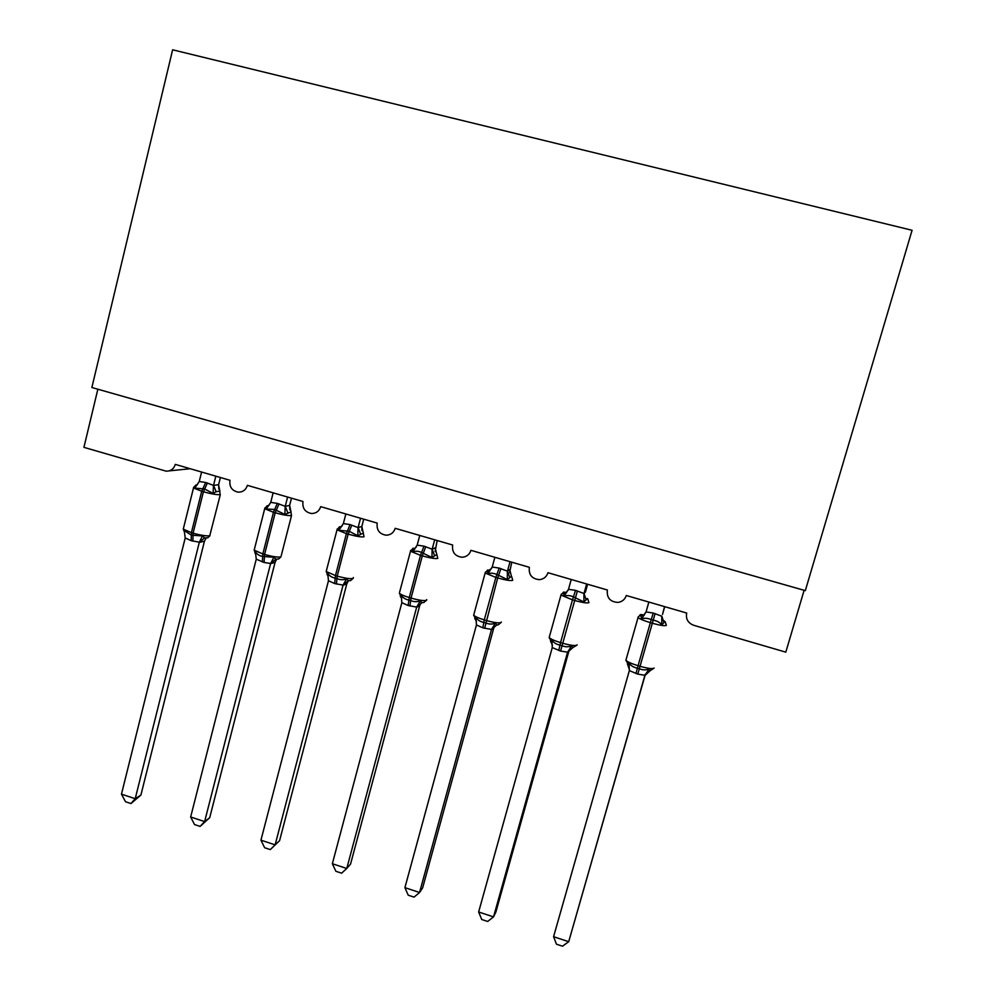 <?xml version="1.0" encoding="UTF-8"?>
<svg xmlns="http://www.w3.org/2000/svg" width="996" height="996" viewBox="0 0 996 996"><rect width="100%" height="100%" fill="white"/><g stroke="black" fill="none" stroke-linecap="round" stroke-linejoin="round"><path stroke-width="1.49" d="M804.121 590.292L785.807 652.156L693.602 625.251C687.937 622.986 685.634 618.914 686.705 613.05L626.285 595.496C624.953 599.455 622.201 601.758 618.043 602.418C610.137 601.933 606.576 597.787 607.361 589.993L547.962 572.725C546.567 576.871 543.692 579.186 539.346 579.66C531.876 578.875 528.552 574.767 529.349 567.309L470.934 550.327C469.502 554.623 466.551 556.926 462.082 557.262C454.985 556.278 451.835 552.195 452.645 545.011L395.188 528.316C393.731 532.698 390.743 535.001 386.199 535.213C379.401 534.093 376.401 530.046 377.198 523.087L320.687 506.653C319.218 511.11 316.205 513.401 311.624 513.525C305.087 512.293 302.211 508.296 302.983 501.511L247.394 485.351C245.925 489.858 242.9 492.136 238.305 492.173C231.993 490.879 229.217 486.907 229.976 480.284L175.284 464.385C173.814 468.942 170.789 471.195 166.208 471.183L83.925 447.353L97.857 389.212M172.632 49.8L912.075 230.275L805.316 590.64L91.869 387.506L172.632 49.8M664.108 620.67L663.921 622.662L661.805 624.791C659.726 622.301 656.837 620.769 653.139 620.197L651.26 619.649C647.823 618.143 644.611 617.881 641.586 618.865L640.602 614.632L642.171 614.619M629.484 669.947L627.418 663.909L629.024 662.987C630.966 665.789 633.755 667.519 637.415 668.167L639.283 668.727C642.719 670.183 646.006 670.271 649.155 668.976L650.164 670.694L653.563 668.453M553.577 936.701L556.478 944.208L562.503 946.2L568.704 941.693L553.577 936.701L629.348 670.619L637.801 674.118L644.922 675.263L568.704 941.693L645.396 674.192M645.308 674.379L644.835 675.562L650.164 670.694M664.556 606.614L662.502 614.432M664.718 606.664L662.577 614.159M648.869 602.057L646.055 611.93L653.214 613.038L661.805 616.225M641.586 618.865L646.055 611.93L644.051 614.694L641.051 615.976M661.742 616.512L661.805 624.791M629.024 662.987L629.348 670.619M649.155 668.976L644.922 675.263M587.316 598.509L583.917 601.982L573.435 596.878C570.073 595.396 566.936 595.16 564.022 596.168L563.549 592.11L566.151 592.396L568.23 590.018M552.456 645.147L550.439 640.976L551.834 639.992C553.676 642.744 556.403 644.449 559.976 645.084L561.819 645.632C565.218 647.076 568.479 647.163 571.629 645.881L572.812 647.637L576.497 645.396M478.64 911.987L481.753 919.507L487.679 921.462L493.53 916.893L478.64 911.987L552.27 647.587L560.586 651.048L567.583 652.168L493.53 916.893L495.921 911.925L569.214 650.027L567.508 652.455L572.812 647.637M586.656 583.98L583.992 593.516L585.461 591.973M587.615 584.254L585.536 591.699M571.231 579.485L568.504 589.296L575.526 590.367L583.992 593.516M564.022 596.168L568.504 589.296M583.917 593.79L583.917 601.982M551.834 639.992L552.27 647.587M571.629 645.881L567.583 652.168M510.052 561.707L507.45 571.181L509.74 569.575L511.434 576.335L507.3 579.56L496.892 574.493C493.593 573.036 490.542 572.812 487.741 573.833L487.754 569.949M476.474 621.454L474.731 618.404L475.889 617.371C477.669 620.085 480.309 621.765 483.819 622.375L485.637 622.923C488.986 624.343 492.223 624.43 495.373 623.172L496.743 624.965L498.274 624.841L500.739 622.724M404.911 887.66L408.223 895.192L414.062 897.122L419.553 892.491L404.911 887.66L476.449 624.953L482.823 627.816L491.514 629.447L419.553 892.491L422.665 887.81L493.892 627.555L491.451 629.746L496.743 624.965M511.77 562.205L509.554 572.775M494.875 557.287L492.211 567.035L499.133 568.081L507.45 571.181M487.741 573.833L492.211 567.035M507.387 571.455L507.3 579.56M475.889 617.371L476.449 624.953M495.373 623.172L491.514 629.447M434.692 539.795L432.164 549.219L435.177 547.837L436.771 554.511L431.953 557.499L421.607 552.469C418.37 551.037 415.407 550.838 412.705 551.871L412.991 548.261L414.311 548.684L416.278 547.065M419.764 535.45L417.175 545.136L423.972 546.157L420.524 555.345L410.501 551.236L413.191 548.161M401.699 598.471L400.255 596.218L401.201 595.122C402.894 597.799 405.472 599.443 408.908 600.04L410.701 600.576C414 601.982 417.212 602.07 420.349 600.825L421.906 602.667L423.798 602.543L426.238 600.426M332.353 863.731L335.864 871.276L341.603 873.181L346.77 868.487L332.353 863.731L401.861 602.667L408.136 605.506L416.689 607.099L346.77 868.487L350.555 864.067L419.777 605.444L416.627 607.398L421.906 602.667M437.157 540.517L435.115 551.572M423.972 546.157L432.164 549.219M412.705 551.871L417.175 545.136M432.102 549.493L431.953 557.499M401.201 595.122L401.861 602.667M420.349 600.825L416.689 607.099M360.552 518.244L358.099 527.606L361.809 526.436L363.316 533.047L357.813 535.798L349.297 531.316L338.889 530.258L339.823 526.71M328.132 576.037L326.974 574.381L327.709 573.235C329.327 575.875 331.83 577.481 335.216 578.078L336.959 578.601C340.221 579.983 343.421 580.07 346.558 578.85L348.276 580.73L350.555 580.618L352.97 578.489M279.577 840.699L270.29 849.6L275.133 844.857L260.94 840.176L328.468 580.755L334.656 583.544L343.06 585.113L275.133 844.857L279.577 840.699L346.857 583.693L343.01 585.399L348.276 580.73M361.809 526.436L361.884 530.607M363.739 519.165L361.834 526.473M345.861 513.973L343.359 523.585L350.044 524.581L358.099 527.606M338.889 530.258L343.359 523.585M358.037 527.868L357.813 535.798M327.709 573.235L328.468 580.755M346.558 578.85L343.06 585.113M270.29 849.6L264.637 847.733L260.94 840.176M287.607 497.041L285.23 506.342L289.612 505.395L291.019 511.919L284.881 514.446L274.659 509.491L266.256 508.993L267.638 505.607M255.748 554.075L254.864 552.892L255.387 551.697C256.943 554.299 259.383 555.88 262.695 556.453L273.937 557.225L275.83 559.13L278.544 559.03L280.909 556.913M209.708 817.691L200.096 826.394L204.628 821.6L190.659 816.981L256.258 559.192L264.077 562.466L270.626 563.475L204.628 821.6L209.708 817.691L275.095 562.279L270.551 563.748M276.378 559.615L275.095 562.279M289.612 505.395L289.824 509.89M291.504 498.174L289.637 505.42M273.153 492.833L270.725 502.395L277.299 503.366L285.23 506.342M266.256 508.993L270.725 502.395M285.167 506.603L284.881 514.446M255.387 551.697L256.258 559.192M273.937 557.225L270.626 563.475M200.096 826.394L194.531 824.563L190.659 816.981M215.833 476.175L213.518 485.413L218.56 484.679L219.879 491.128L216.082 491.7L213.107 493.443L204.666 489.011L194.78 488.077L195.353 485.637L196.586 484.84M184.534 532.536L184.223 530.495L191.332 535.176L202.487 535.935L204.529 537.89L207.728 537.79L210.007 535.699M140.909 795.045L130.986 803.548L135.219 798.705L121.462 794.161L185.206 537.965L191.195 540.691L199.337 542.185L135.219 798.705L140.909 795.045L204.454 541.202L199.262 542.447M205.96 538.263L204.454 541.202M218.56 484.679L218.908 489.459M220.402 477.495L218.597 484.703M201.603 472.042L199.237 481.529L205.711 482.475L213.518 485.413M194.78 488.077L199.237 481.529M213.455 485.675L213.107 493.443M184.223 530.495L185.206 537.965M202.487 535.935L199.337 542.185M130.986 803.548L125.508 801.743L121.462 794.161M653.214 613.038L650.363 622.662C643.914 620.707 639.806 619.014 638.038 617.557L638.324 616.599M626.223 659.14L625.886 660.298C627.592 661.917 631.663 663.722 638.075 665.714L635.934 673.557M666.411 625.289C665.216 626.198 660.497 625.5 652.255 623.21L650.363 622.662L638.075 665.714L639.955 666.274C648.172 668.565 652.915 669.15 654.16 668.03M637.801 674.118L655.094 613.586M661.83 616.175L663.921 622.662M575.526 590.367L572.476 599.853L560.972 595.098L561.246 594.151M549.481 636.432L549.17 637.577C550.751 639.083 554.535 640.764 560.536 642.619L558.756 650.5M588.935 602.617C587.354 603.389 582.486 602.655 574.331 600.389L572.476 599.853L560.536 642.619L562.391 643.167C570.509 645.433 575.402 646.068 577.045 645.072L577.107 644.81M560.586 651.048L577.381 590.914M563.686 593.355L566.512 592.782M584.017 593.467L586.183 599.928M499.133 568.081L495.871 577.419L485.139 572.999L485.401 572.065M473.972 614.096L473.66 615.217C475.117 616.611 478.653 618.167 484.28 619.898L482.823 627.816M511.707 576.684L512.741 580.319C510.774 580.979 505.756 580.182 497.689 577.954L495.871 577.419L484.28 619.898L486.098 620.446C494.128 622.687 499.158 623.372 501.175 622.5L501.312 622.014M484.641 628.351L497.689 577.954L500.951 568.616M487.604 571.106L491.638 568.417M507.487 571.131L509.728 577.568M494.701 625.737L493.854 627.617M399.633 592.097L410.75 550.327M401.413 597.164L399.346 593.193C400.691 594.488 404.003 595.944 409.256 597.55L408.136 605.506M436.883 554.76L437.779 558.383C435.439 558.918 430.284 558.084 422.316 555.868L420.524 555.345L409.256 597.55L411.049 598.086C418.992 600.302 424.159 601.036 426.549 600.289L426.736 599.592M409.916 606.029L411.049 598.086L422.316 555.868L425.765 546.68M412.755 549.219L414.672 549.207M432.202 549.17L434.517 555.581M421.134 602.866L419.739 605.493M350.044 524.581L346.396 533.644L337.034 529.81L337.271 528.926M326.464 570.459L326.19 571.517L335.465 575.576L334.656 583.544M363.303 533.196L364.026 536.807C361.336 537.218 356.045 536.346 348.164 534.155L346.396 533.644L335.465 575.576L337.221 576.099C345.077 578.29 350.38 579.062 353.119 578.439L353.356 577.543M336.411 584.067L337.221 576.099L348.164 534.155L351.8 525.104M339.113 527.681L342.138 525.988M358.137 527.556L360.527 533.943M348.476 580.768L346.82 583.743M277.299 503.366L273.464 512.28L264.699 508.719L264.936 507.86M254.428 549.145L254.167 550.166L262.844 553.95L262.359 561.943M290.932 511.994L291.467 515.567C288.417 515.878 283.001 514.944 275.207 512.791L273.464 512.28L262.844 553.95L264.575 554.461C272.344 556.627 277.772 557.449 280.86 556.938M264.077 562.466L264.575 554.461L275.207 512.791L279.029 503.864M266.654 506.491L269.219 505.171M285.279 506.292L287.72 512.654M275.83 559.13L270.576 563.773M276.701 559.279L275.045 562.329M205.711 482.475L201.702 491.265L193.498 487.94L193.71 487.119M183.501 528.166L183.264 529.137L191.394 532.661L191.195 540.691M219.83 491.277L220.041 494.663C216.667 494.863 211.127 493.904 203.408 491.763L201.702 491.265L191.394 532.661L193.087 533.171C200.781 535.313 206.334 536.172 209.745 535.773L220.315 494.614M192.888 541.189L193.087 533.171L203.408 491.763L207.417 482.973M195.353 485.637L197.482 484.629M213.567 485.363L216.082 491.7M204.529 537.89L199.3 542.471M206.097 538.089L204.404 541.251M169.22 470.871L190.211 468.73M644.375 615.042L640.328 614.657L638.038 617.557L625.886 660.298L629.31 666.025M665.203 621.691L666.112 624.666M563.587 592.072L560.972 595.098L549.17 637.577L552.095 642.657M587.802 598.994L588.686 601.92M489.957 570.833L487.691 569.986L485.139 572.999L473.66 615.217L476.138 619.711M340.62 527.892L339.449 526.884L337.034 529.81L326.19 571.517L327.896 575.016M267.028 505.856L264.699 508.719L254.167 550.166L255.549 553.241M281.183 555.893L291.517 515.555M267.762 506.902L267.015 505.856M196.088 486.235L195.689 485.164L193.498 487.94L183.264 529.137L184.36 531.827"/></g></svg>

